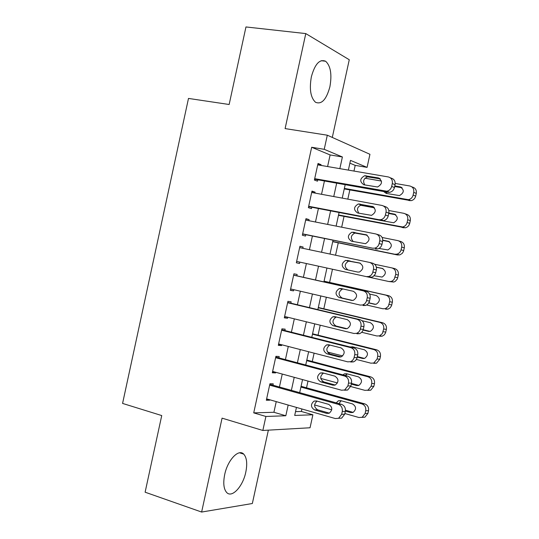 <?xml version="1.0" encoding="UTF-8"?>
<svg xmlns="http://www.w3.org/2000/svg" width="539" height="539" viewBox="0 0 539 539"><rect width="100%" height="100%" fill="white"/><g stroke="black" fill="none" stroke-linecap="round" stroke-linejoin="round"><path stroke-width="0.81" d="M245.811 472.103C247.489 463.587 246.795 457.591 243.722 454.121C238.636 448.455 227.606 460.05 224.682 474.616C223.025 483.099 223.692 489.068 226.69 492.511C231.972 498.386 242.968 486.373 245.811 472.103M329.895 86.759C332.064 74.429 330.643 65.926 325.637 61.251C319.647 58.818 314.891 64.02 311.353 76.848C309.224 89.204 310.612 97.674 315.517 102.275C321.615 104.761 326.405 99.594 329.895 86.759M295.527 411.641L301.348 411.473L312.883 414.794L310.046 427.764L262.843 430.466L265.902 416.465L285.818 415.758L288.163 405.038M332.293 137.438L349.265 59.741L305.781 33.586L245.959 26.95L229.149 104.499L188.488 98.428L122.575 403.421L161.734 415.562L145.119 492.201L201.633 512.05L252.34 503.514L268.361 430.149M327.584 166.551L330.124 154.942L311.663 147.268L324.229 149.323L327.308 135.201L369.943 154.302L367.079 167.38L350.491 160.393L348.369 170.108M353.961 171.065L355.208 165.379L367.079 167.38M301.348 411.473L301.894 408.973M306.523 387.804L307.998 381.073M312.283 361.494L314.109 353.153M318.05 335.157L320.227 325.199M323.818 308.8L326.351 297.232M329.592 282.423L332.475 269.237M335.541 255.23L338.256 242.813M341.679 227.195L344.044 216.382M347.817 199.14L349.831 189.93M272.943 385.196L273.246 383.829L269.924 383.775L266.333 400.241L269.668 400.207L269.763 399.763M278.906 357.883L279.209 356.515L275.921 356.319L272.323 372.799L275.631 372.907L275.766 372.281M284.875 330.548L285.178 329.181L281.917 328.837L278.319 345.331L281.594 345.587L281.769 344.771M290.851 303.188L291.148 301.82L287.92 301.335L284.316 317.842L287.563 318.239L287.779 317.242M296.827 275.806L297.13 274.439L293.93 273.812L290.326 290.332L293.539 290.871L293.795 289.686M302.83 248.317L303.113 247.037L299.94 246.262L296.335 262.796L299.522 263.483L299.819 262.109M308.86 220.7L309.096 219.609L305.963 218.693L302.352 235.233L305.505 236.069L305.808 234.694M314.897 193.07L315.093 192.16L311.987 191.096L308.369 207.656L311.495 208.633L311.798 207.259M355.208 165.379L349.885 163.162M311.663 147.268L253.721 412.874L273.906 412.281L276.238 401.622M279.431 387.002L282.261 374.053M285.414 359.607L288.284 346.462M291.404 332.192L294.321 318.845M297.4 304.751L300.358 291.208M303.396 277.289L306.395 263.544M309.42 249.705L312.404 236.048M315.47 222.014L318.414 208.526M321.527 194.289L324.431 180.983M320.934 165.412L321.089 164.685L318.017 163.479L314.399 180.053L317.491 181.171L317.794 179.797M262.843 430.466L222.075 418.149L201.633 512.05M253.721 412.874L265.902 416.465M305.781 33.586L285.104 128.592L327.308 135.201M296.45 407.417L294.698 415.441L312.883 414.794M345.182 184.675L342.238 198.116M339.098 212.481L336.12 226.097M333.021 240.266L330.003 254.058M326.944 268.031L323.912 281.897M320.84 295.951L317.848 309.622M314.736 323.851L311.785 337.326M308.631 351.731L305.728 365.004M302.541 379.584L299.677 392.661M339.846 168.646L342.4 156.977L324.229 149.323M291.377 390.344L294.227 377.313M297.4 362.794L300.29 349.568M303.43 335.218L306.361 321.803M309.46 307.628L312.438 294.004M315.497 280.01L318.522 266.192M321.561 252.272L324.566 238.534M327.651 224.419L330.616 210.864M333.749 196.546L336.673 183.159M330.124 154.942L342.4 156.977M273.906 412.281L285.818 415.758M317.869 164.132L321.089 164.685M311.886 191.567L315.093 192.16M305.903 218.975L309.096 219.609M299.92 246.363L303.113 247.037M296.335 262.783L299.522 263.483M290.366 290.137L293.539 290.871M284.403 317.464L287.563 318.239M278.441 344.765L281.594 345.587M272.485 372.045L275.631 372.907M266.536 399.305L269.668 400.207M317.714 164.86L388.282 176.94C391.402 177.83 392.742 180.039 392.304 183.563L391.678 186.42C390.937 189.088 389.299 190.691 386.766 191.224L314.695 178.672M314.574 179.224L387.965 192.295L385.156 191.197M378.29 177.883C382.771 180.983 382.515 184.021 377.536 186.993L363.865 184.776C359.432 181.623 359.715 178.604 364.714 175.707L378.29 177.883L379.82 178.51M364.863 184.951C362.599 181.239 363.515 178.544 367.611 176.88L380.298 178.901M390.297 177.782L391.078 178.113C394.184 179.002 395.518 181.198 395.08 184.702L394.46 187.545C393.726 190.2 392.096 191.79 389.569 192.322L387.965 192.295M344.253 188.926L410.967 200.69C413.406 200.191 414.983 198.675 415.69 196.129L416.283 193.407C416.701 190.045 415.407 187.936 412.402 187.067L411.783 186.811M395.228 183.455L409.835 185.989C412.854 186.858 414.154 188.98 413.73 192.356L413.13 195.091C412.423 197.651 410.839 199.181 408.387 199.679L344.36 188.414M364.984 178.207L381.484 181.07M402.074 187.801L394.683 186.507M386.005 191.945L387.083 193.568M383.606 191.52L386.22 193.413L399.453 195.59C404.27 192.76 404.506 189.849 400.167 186.858L394.817 185.921M311.683 192.477L382.03 205.453C385.136 206.39 386.47 208.613 386.032 212.137L385.405 214.994C384.711 217.547 383.168 219.11 380.77 219.703L378.904 219.703L308.672 206.275M308.591 206.646L381.747 220.646L378.904 219.703M372.065 206.275C376.478 209.307 376.296 212.332 371.512 215.357L357.68 212.999C353.308 209.927 353.53 206.909 358.334 203.958L373.183 206.666M359.021 213.255C356.414 209.658 357.162 206.895 361.265 204.975L373.79 207.07M383.512 205.992L384.853 206.477C387.952 207.4 389.279 209.617 388.841 213.127L388.221 215.964C387.534 218.497 385.998 220.06 383.606 220.646L381.747 220.646M305.66 220.067L375.777 233.946C378.877 234.916 380.204 237.167 379.766 240.69L379.139 243.547C378.493 245.979 377.031 247.516 374.767 248.156L372.651 248.183L302.648 233.859M302.608 234.041L372.651 248.183M365.846 234.647C370.192 237.611 370.071 240.63 365.489 243.702L351.502 241.202C347.197 238.198 347.352 235.186 351.967 232.181L366.513 234.842M353.288 241.566C350.242 238.123 350.788 235.28 354.925 233.05L367.187 235.193M376.687 234.222L378.634 234.809C381.72 235.779 383.047 238.016 382.609 241.519L381.989 244.362C381.342 246.781 379.894 248.311 377.637 248.944L375.528 248.971M299.644 247.637L369.532 262.412C372.617 263.423 373.945 265.693 373.5 269.224L372.604 272.977L371.398 274.944L369.175 276.446L366.412 276.635L296.632 261.415M359.628 262.992C363.913 265.889 363.852 268.9 359.459 272.013L357.64 272.054L345.331 269.385C341.086 266.434 341.18 263.436 345.614 260.391L359.823 263.039M347.985 269.958C344.098 266.866 344.3 263.915 348.605 261.105L360.369 263.227M369.835 262.486L372.422 263.126C375.501 264.13 376.815 266.387 376.384 269.898L375.306 274.055L373.257 276.48L371.661 277.208L369.323 277.268L366.412 276.635M293.627 275.186L363.293 290.858C366.365 291.909 367.686 294.2 367.248 297.723L366.365 301.442L364.923 303.659L362.74 304.973L360.173 305.067L290.622 288.951M363.118 305.546L365.671 305.451L367.847 304.151L369.282 301.941L370.158 298.242C370.596 294.739 369.282 292.461 366.217 291.41L293.647 275.092M353.422 291.309C357.633 294.153 357.633 297.151 353.422 300.297L351.435 300.364L339.159 297.535C334.982 294.644 335.022 291.66 339.274 288.574L341.133 288.533L353.422 291.309M352.607 300.452L342.184 298.054C338.027 295.177 338.061 292.205 342.292 289.14L343.222 289.005M338.479 215.31L405.247 227.835C407.551 227.283 409.04 225.794 409.701 223.362L410.3 220.64C410.711 217.278 409.424 215.149 406.426 214.252L405.267 213.828M388.855 210.527L403.832 213.316C406.837 214.219 408.131 216.355 407.713 219.737L407.113 222.472C406.446 224.911 404.957 226.414 402.64 226.973L338.553 214.973M360.369 205.218L374.524 207.852M395.821 214.805L388.767 213.484M379.449 220.208L393.672 222.775C398.294 219.892 398.469 216.988 394.191 214.064L388.855 213.067M332.711 241.674L397.479 254.974L399.938 254.839L402.209 253.411L403.448 251.47L404.311 247.852C404.728 244.49 403.448 242.341 400.457 241.405L398.712 240.879M382.117 237.483L397.829 240.61C400.827 241.553 402.121 243.716 401.703 247.091L400.827 250.723L399.581 252.683L397.304 254.118L394.831 254.253L332.752 241.506M389.495 241.762L382.751 240.414M378.957 248.445L387.891 249.941C392.325 247.003 392.439 244.106 388.221 241.256L382.757 240.158M374.659 264.251L391.84 267.89C394.824 268.867 396.111 271.043 395.693 274.425L394.211 279.209L392.668 280.758L391.112 281.466L388.841 281.52L369.619 277.329M382.959 268.638L376.39 267.243M392.136 267.964L394.494 268.543C397.472 269.513 398.752 271.683 398.334 275.045L397.304 279.034L395.323 281.345L393.78 282.045L388.841 281.52M374.127 275.759L382.104 277.073C386.355 274.095 386.409 271.211 382.259 268.415L376.37 267.162M324.047 281.264L385.85 295.143C388.828 296.16 390.108 298.357 389.69 301.732L388.262 306.442L385.338 308.672L382.852 308.759L366.675 305.027M324.067 281.183L388.538 295.655C391.503 296.666 392.776 298.849 392.358 302.211L391.516 305.754L390.135 307.87L388.033 309.116L385.56 309.204M368.878 302.81L375.494 304.326M368.791 302.952L374.389 304.239L376.316 304.185C380.386 301.173 380.379 298.296 376.296 295.561L369.606 294.051M287.624 302.716L357.054 319.27C360.119 320.368 361.433 322.672 360.995 326.203L360.126 329.881L358.772 332.031L356.717 333.338L353.941 333.473L284.619 316.467M356.912 333.796L359.681 333.668L361.73 332.361L363.077 330.225L363.94 326.567C364.377 323.063 363.07 320.766 360.012 319.674L287.685 302.433M347.217 319.607C351.367 322.403 351.421 325.388 347.385 328.561L345.236 328.655L333.001 325.671C328.884 322.827 328.864 319.849 332.947 316.743L334.968 316.669L347.217 319.607M346.927 328.682L336.06 326.034C331.957 323.205 331.943 320.247 335.999 317.154L336.491 317.033M318.259 307.749L379.86 322.376C382.831 323.427 384.112 325.644 383.687 329.026L382.306 333.654L379.557 335.858L376.876 335.979L361.784 332.3M346.941 328.682L335.851 325.974M318.313 307.493L382.582 322.746C385.54 323.791 386.813 325.994 386.389 329.363L385.56 332.866L384.26 334.908L382.279 336.154L379.604 336.282M363.232 329.74L370.03 331.391M363.131 330.07L368.433 331.357L370.522 331.269C374.423 328.231 374.362 325.367 370.34 322.679L362.053 320.705M281.621 330.212L350.828 347.668C353.88 348.8 355.188 351.132 354.75 354.662L353.894 358.3L352.621 360.375L350.68 361.682L347.716 361.851L278.616 343.956M350.721 362.026L353.678 361.851L355.605 360.557L356.872 358.496L357.728 354.871C358.166 351.361 356.858 349.043 353.82 347.911L281.722 329.753M341.019 347.877C345.101 350.626 345.209 353.597 341.342 356.798L339.038 356.919L326.843 353.773C322.794 350.977 322.72 348.012 326.634 344.879L328.81 344.785L341.019 347.877M341.12 356.872L329.929 353.988C325.893 351.206 325.825 348.261 329.727 345.142L329.949 345.075M312.465 334.207L373.884 349.582C376.842 350.673 378.115 352.904 377.691 356.286L377.098 359.014L373.77 363.016L370.899 363.178L356.42 359.459M342.723 355.942L327.409 352.007M312.559 333.782L376.633 349.811C379.584 350.896 380.844 353.119 380.426 356.481L379.833 359.196L376.518 363.178L373.662 363.34M353.557 347.055L352.418 347.561M357.344 356.602L364.452 358.415M357.236 357.101L362.484 358.442L364.721 358.327C368.46 355.268 368.346 352.418 364.391 349.777L352.56 346.799L350.182 347.001M275.618 357.694L344.603 376.033C347.648 377.206 348.949 379.557 348.511 383.088L347.884 385.931L344.637 390L341.49 390.209L272.619 371.425M344.529 390.229L347.668 390.02L350.896 385.971L351.516 383.148C351.96 379.638 350.66 377.293 347.628 376.128L275.759 357.047M334.827 376.121C338.842 378.836 338.997 381.794 335.292 385.008L332.846 385.156L320.692 381.855C316.703 379.106 316.582 376.148 320.341 373.001L322.659 372.873L334.827 376.121M335.251 385.021L323.811 381.922C319.836 379.18 319.721 376.242 323.461 373.109L323.494 373.096M306.684 360.645L367.908 376.768C370.859 377.893 372.126 380.15 371.708 383.532L371.108 386.254L367.969 390.155L364.923 390.357L350.748 386.53M337.488 382.946L320.759 378.432M306.812 360.052L370.691 376.855C373.628 377.974 374.888 380.217 374.47 383.586L373.871 386.295L370.751 390.169L367.719 390.371M347.365 373.925L345.344 375.521M351.455 383.431L358.812 385.405M351.307 384.105L356.542 385.513L358.913 385.365C362.498 382.292 362.343 379.449 358.442 376.855L346.651 373.736L344.408 373.85L342.898 374.874M269.628 385.149L338.384 404.378C341.423 405.591 342.716 407.962 342.272 411.493L341.652 414.336L338.593 418.291L335.278 418.54L266.63 398.867M338.593 418.291L341.645 418.156L344.697 414.221L345.317 411.398C345.755 407.888 344.461 405.523 341.436 404.317L269.81 384.32M328.635 404.344C332.597 407.019 332.792 409.97 329.241 413.191L326.661 413.373L314.547 409.916C310.619 407.194 310.457 404.257 314.062 401.09L316.508 400.942L328.635 404.344M329.336 413.144L317.693 409.829C313.826 407.201 313.624 404.29 317.094 401.104M300.903 387.063L361.939 403.933C364.883 405.092 366.143 407.369 365.718 410.752L365.125 413.474L362.168 417.267L358.954 417.509L344.852 413.514M331.761 409.808L314.574 404.944M301.072 386.301L364.748 403.879C367.679 405.038 368.932 407.295 368.514 410.664L367.921 413.373L364.977 417.146L361.837 417.402M341.221 400.773L338.869 403.603M345.465 410.213L353.133 412.369M345.378 411.089L350.599 412.557L353.099 412.382C356.542 409.296 356.34 406.467 352.499 403.906L340.749 400.645L338.371 400.787L336.248 402.869M395.08 184.702L392.304 183.563M394.46 187.545L391.678 186.42M365.84 175.734L368.73 176.907M406.83 199.652L409.418 200.663M413.13 195.091L415.69 196.129M413.73 192.356L416.283 193.407M401.656 187.464L400.167 186.858M388.841 213.127L386.032 212.137M388.221 215.964L385.405 214.994M359.654 203.971L362.579 204.988M382.609 241.519L379.766 240.69M381.989 244.362L379.139 243.547M353.476 232.181L356.427 233.05M376.384 269.898L373.5 269.224M375.757 272.734L372.873 272.074M347.305 260.371L350.289 261.085M366.217 291.41L363.293 290.858M370.158 298.242L367.248 297.723M369.532 301.079L366.621 300.573M351.435 300.364L351.886 300.445M339.159 297.535L342.184 298.054M400.827 226.966L403.441 227.829M407.113 222.472L409.701 223.362M407.713 219.737L410.3 220.64M395.276 214.448L394.191 214.064M394.831 254.253L397.479 254.974M401.097 249.826L403.718 250.574M401.703 247.091L404.311 247.852M388.868 241.445L388.221 241.256M395.094 277.154L397.735 277.76M395.693 274.425L398.334 275.045M385.85 295.143L388.538 295.655M389.084 304.468L391.765 304.926M389.69 301.732L392.358 302.211M374.827 304.313L374.389 304.239M360.012 319.674L357.054 319.27M363.94 326.567L360.995 326.203M363.32 329.403L360.369 329.053M345.236 328.655L346.173 328.763M333.001 325.671L336.06 326.034M379.86 322.376L382.582 322.746M383.088 331.748L385.796 332.071M383.687 329.026L386.389 329.363M369.343 331.458L368.433 331.357M353.82 347.911L350.828 347.668M357.728 354.871L354.75 354.662M357.108 357.701L354.123 357.505M339.038 356.919L340.459 357.013M326.843 353.773L329.929 353.988M373.884 349.582L376.633 349.811M377.098 359.014L379.833 359.196M377.691 356.286L380.426 356.481M363.865 358.536L362.484 358.442M347.628 376.128L344.603 376.033M351.516 383.148L348.511 383.088M350.896 385.971L347.884 385.931M332.846 385.156L334.732 385.19M320.692 381.855L323.811 381.922M367.908 376.768L370.691 376.855M371.108 386.254L373.871 386.295M371.708 383.532L374.47 383.586M358.368 385.54L356.542 385.513M341.436 404.317L338.384 404.378M345.317 411.398L342.272 411.493M344.697 414.221L341.652 414.336M326.661 413.373L328.985 413.292M314.547 409.916L317.693 409.829M361.939 403.933L364.748 403.879M365.125 413.474L367.921 413.373M365.718 410.752L368.514 410.664M352.856 412.483L350.599 412.557M243.722 454.121L239.552 452.8M325.637 61.251L321.156 60.698M389.569 192.322L386.766 191.224M364.714 175.707L367.611 176.88M408.387 199.679L410.967 200.69M383.606 220.646L380.77 219.703M358.334 203.958L361.265 204.975M377.637 248.944L374.767 248.156M351.967 232.181L354.925 233.05M371.661 277.208L368.757 276.574M345.614 260.391L348.605 261.105M365.671 305.451L362.74 304.973M339.274 288.574L342.292 289.14M402.64 226.973L405.247 227.835M396.879 254.233L399.514 254.954M391.112 281.466L393.78 282.045M385.338 308.672L388.033 309.116M359.681 333.668L356.717 333.338M332.947 316.743L335.999 317.154M379.557 335.858L382.279 336.154M353.678 361.851L350.68 361.682M326.634 344.879L329.727 345.142M373.77 363.016L376.518 363.178M353.294 347.136L350.451 346.894M347.668 390.02L344.637 390M320.341 373.001L323.461 373.109M367.969 390.155L370.751 390.169M347.278 373.951L344.408 373.85M314.062 401.09L316.919 401.056M362.168 417.267L364.977 417.146M341.147 400.753L338.371 400.787"/></g></svg>
